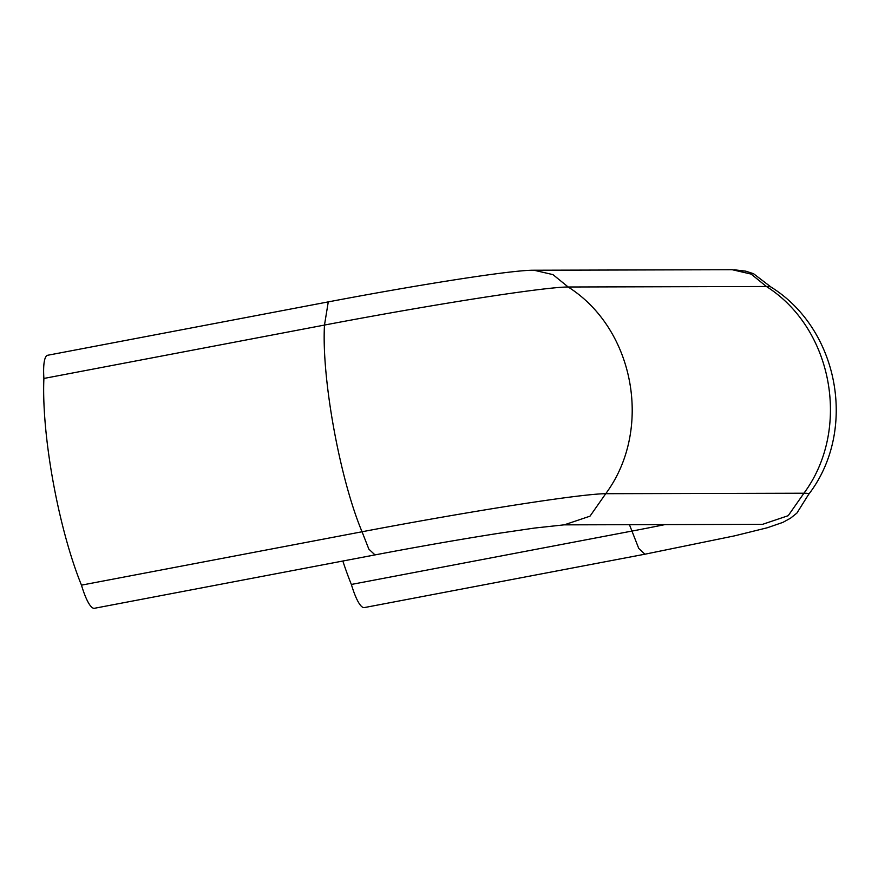 <?xml version="1.0" encoding="UTF-8"?>
<svg xmlns="http://www.w3.org/2000/svg" width="878" height="878" viewBox="0 0 878 878"><rect width="100%" height="100%" fill="white"/><g stroke="black" fill="none" stroke-linecap="round" stroke-linejoin="round"><path stroke-width="1.32" d="M375.18 554.863L375.005 554.907C419.025 546.544 460.105 539.377 498.243 533.385L534.504 528.062L564.335 524.824L589.994 516.176L605.721 493.71C653.078 429.924 634.75 329.085 568.165 286.996L766.373 286.48A207.647 7.968 -10.3 0 1 770.994 287.04C839.17 329.371 857.597 430.758 808.671 494.369M362.054 531.761A207.647 7.968 169.7 0 1 605.732 493.699L803.941 493.216C851.32 429.441 832.981 328.559 766.362 286.469L751.173 274.101L732.241 269.722L534.033 270.226M568.165 286.996A207.647 7.968 169.7 0 0 324.487 325.058L328.273 301.889C417.401 284.933 512.445 269.82 534.033 270.237L552.964 274.616L568.165 286.985M362.054 531.772L368.859 549.145L375.005 554.907L94.418 608.289A44.558 9.329 -100.8 0 1 81.467 585.143L362.054 531.772C339.797 478.872 321.48 378.034 324.487 325.069L43.9 378.451A44.558 9.329 -100.8 0 1 47.686 355.261L328.273 301.889M81.467 585.143A145.649 30.51 -100.8 0 1 43.9 378.451M803.952 493.206A207.647 7.968 -10.3 0 1 808.759 494.193L796.895 513.092L790.529 518.185L782.935 522.366L767.229 527.777L734.601 535.843L644.902 554.216M664.986 524.594A129.011 4.95 -10.3 0 1 631.951 531.08L629.438 524.682M351.365 584.452L631.951 531.069L638.756 548.443L644.902 554.205L364.315 607.587A44.558 9.329 -100.8 0 1 351.365 584.452A145.649 30.51 -100.8 0 1 342.837 561.02M564.335 524.857L762.543 524.342L788.203 515.693L803.941 493.216M734.107 269.765L745.817 271.17L753.543 273.716L771.082 287.106"/></g></svg>
